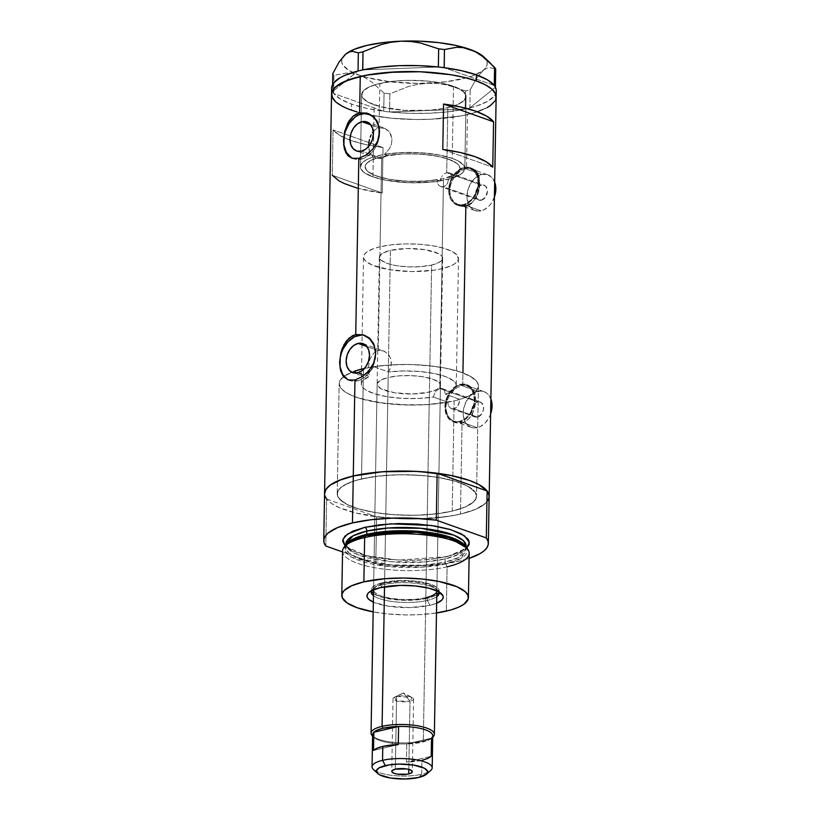 <?xml version="1.0" encoding="UTF-8"?>
<svg xmlns="http://www.w3.org/2000/svg" width="820" height="820" viewBox="0 0 820 820"><rect width="100%" height="100%" fill="white"/><g stroke="black" fill="none" stroke-linecap="round" stroke-linejoin="round"><path stroke-width="0.61" stroke-dasharray="4.1 3.07" d="M440.893 186.673L438.761 185.289L437.388 182.87L437.091 179.846L440.217 180.953A52.244 15.201 1 0 1 387.122 180.482A52.244 15.201 1 0 1 360.349 166.706A52.244 15.201 1 0 1 373.428 156.927L369.974 153.33L368.621 146.442L369.287 151.495L370.896 154.867L373.428 156.927L378.922 158.608L376.554 158.045A47.488 13.817 -179 0 0 365.105 166.788A47.488 13.817 -179 0 0 389.121 179.252A47.488 13.817 -179 0 0 437.091 179.846L437.388 182.87L438.761 185.289L440.893 186.673L443.364 186.775L439.838 388.485L435.43 391.499L433.278 397.003A47.488 13.817 1 0 1 385.318 396.408A47.488 13.817 1 0 1 361.312 383.944A47.488 13.817 1 0 1 369.42 376.421L368.006 369.615L369.738 359.416L373.858 352.989L378.276 350.581L381.638 158.352L378.922 158.608L381.638 158.352L361.435 151.177L381.638 158.352L387.491 155.482L384.365 154.375L401.482 152.592L419.983 152.694L437.562 154.672L452.005 158.27L457.457 160.556L461.486 163.057L463.966 165.701L464.817 168.407L464.017 171.093L461.588 173.666L452.189 178.155L449.063 177.048L457.324 172.969L459.415 170.642L460.071 168.223L459.241 165.794L456.965 163.416L448.396 159.121L435.42 155.872L419.625 154.068L402.968 153.934L387.491 155.482L384.365 154.375A52.244 15.201 1 0 1 437.747 154.703A52.244 15.201 1 0 1 464.817 168.53A52.244 15.201 1 0 1 452.189 178.155L451.236 174.568L448.847 172.723L446.715 172.733L481.555 185.105A7.913 5.719 -70.4 0 0 475.579 192.413A7.913 5.719 -70.4 0 0 478.777 200.131A7.913 5.719 -70.4 0 0 481.289 200.244L443.364 186.775L440.77 186.632L478.777 200.131M451.615 408.688L454.003 408.76L457.345 406.587L458.933 403.973L459.856 399.371A69.659 20.264 -179 0 0 478.439 385.994A69.659 20.264 -179 0 0 443.661 367.79A69.659 20.264 -179 0 0 373.756 366.704L388.536 371.952L390.433 368.19L391.335 364.162L390.586 358.299L388.813 354.957L384.775 351.472L381.556 350.437L378.276 350.581L366.919 346.542L378.276 350.581L373.858 352.989L369.738 359.416L368.006 369.615L369.42 376.421L354.64 371.173A69.659 20.264 -179 0 0 351.718 372.249A69.659 20.264 -179 0 0 339.152 383.565A69.659 20.264 -179 0 0 376.001 402.128A69.659 20.264 -179 0 0 447.843 402.179L448.222 405.09L447.843 402.179L433.278 397.003L435.43 391.499L439.838 388.485L477.773 401.954A7.913 5.719 -70.4 0 0 471.797 409.262A7.913 5.719 -70.4 0 0 474.985 416.99A7.913 5.719 -70.4 0 0 477.506 417.103L454.003 408.76L451.615 408.688L449.565 407.386L448.222 405.09L449.565 407.386L451.615 408.688L450.518 408.175M444.46 173.748L446.715 172.733L444.46 173.748M442.421 175.634L441.59 176.823L442.421 175.634M440.924 178.135L440.217 180.953L440.924 178.135M494.665 182.05A18.993 13.735 -70.4 0 0 487.777 174.773A18.993 13.735 -70.4 0 0 481.74 174.496L464.007 168.202A18.993 13.735 109.6 0 1 470.055 168.479A18.993 13.735 109.6 0 1 477.701 187.001A18.993 13.735 109.6 0 1 463.382 204.549L481.104 210.842A18.993 13.735 -70.4 0 0 494.398 197.159M490.883 398.909A18.993 13.735 -70.4 0 0 483.995 391.622A18.993 13.735 -70.4 0 0 477.957 391.355L460.225 385.062A18.993 13.735 109.6 0 1 466.262 385.328A18.993 13.735 109.6 0 1 473.919 403.86A18.993 13.735 109.6 0 1 459.589 421.408L477.322 427.702A18.993 13.735 -70.4 0 0 490.616 414.018M475.333 170.181L472.012 168.346L466.498 168.325L464.028 167.444A19.793 14.309 109.6 0 1 470.321 167.731A19.793 14.309 109.6 0 1 478.285 187.032A19.793 14.309 109.6 0 1 463.361 205.308A19.793 14.309 109.6 0 1 457.068 205.02A19.793 14.309 109.6 0 1 449.104 185.72A19.793 14.309 109.6 0 1 464.028 167.444L466.498 168.325L460.471 171.052L456.258 174.639L452.783 179.272L449.995 186.468L449.872 193.868L450.836 197.292L454.546 202.847L459.876 206.004L462.849 206.486L465.842 206.189L463.361 205.308L465.842 206.189L471.387 203.309L473.765 200.859L477.383 194.483L479.608 183.178L478.829 176.279L476.246 171.113L472.012 168.346L466.498 168.325L467.441 114.564A82.318 23.944 -179 0 0 496.151 96.965A82.318 23.944 1 0 1 447.843 117.885A82.318 23.944 1 0 1 359.949 112.77A82.318 23.944 -179 0 0 467.441 114.564L466.498 168.325L460.471 171.052L454.997 176.085L451.082 182.768L449.575 190.209L450.836 197.292L454.546 202.847L459.876 206.004L465.842 206.189L462.716 385.185L456.689 387.901L451.215 392.944L447.3 399.627L445.793 407.068L447.054 414.141L449.637 418.507L453.275 421.623L456.094 422.864L462.049 423.038L459.579 422.167A19.793 14.309 109.6 0 1 453.286 421.88A19.793 14.309 109.6 0 1 445.321 402.579A19.793 14.309 109.6 0 1 460.235 384.303L462.716 385.185L456.689 387.901L453.819 390.166L449.001 396.132L446.203 403.327L445.793 407.068L446.08 410.728L448.642 417.175L453.275 421.623L459.067 423.335L464.94 421.962L469.983 417.718L473.601 411.343L475.825 400.037L475.036 393.139L472.453 387.973L468.22 385.205L462.716 385.185L460.235 384.303A19.793 14.309 109.6 0 1 466.529 384.59A19.793 14.309 109.6 0 1 474.503 403.891A19.793 14.309 109.6 0 1 459.579 422.167L462.049 423.038L460.461 514.058L462.049 423.038L467.605 420.168L471.982 414.746L474.79 407.653L475.825 400.037L475.036 393.139L472.453 387.973L468.22 385.205L462.716 385.185L462.931 372.895M457.068 205.02L459.876 206.004M453.286 421.88L456.094 422.864M363.342 374.924L357.561 372.874L363.342 374.924L360.636 375.17L363.342 374.924L361.517 478.921L363.342 374.924L366.181 373.879L363.342 374.924M356.044 373.11L358.637 374.781L352.672 372.659M358.207 374.607L360.636 375.17L358.207 374.607L354.64 371.173L347.741 374.053L341.069 378.973L339.89 380.726L339.183 384.303L340.669 387.901L344.308 391.396L349.986 394.686L357.51 397.669L377.128 402.323L400.724 404.772L425.324 404.721L447.843 402.179L433.278 397.003L418.395 398.458L402.415 398.366L387.163 396.726L374.361 393.743L365.464 389.736L362.809 387.491L361.476 385.164L361.487 382.837L362.85 380.552L369.42 376.421L354.64 371.173A69.659 20.264 -179 0 0 351.718 372.249A69.659 20.264 -179 0 0 339.152 383.565A69.659 20.264 -179 0 0 379.547 402.702A69.659 20.264 -179 0 0 454.147 400.877A69.659 20.264 -179 0 0 478.439 385.994A69.659 20.264 -179 0 0 438.669 366.95A69.659 20.264 -179 0 0 364.51 368.426L380.746 365.781L400.457 364.521L414.1 364.654L434.036 366.294L446.213 368.282L461.65 372.423L472.535 377.63L476.789 381.474L477.937 383.452L478.234 387.429L477.383 389.387L473.704 393.159L463.587 398.161L454.147 400.877L452.22 511.126A69.659 20.264 1 0 1 377.62 512.941A69.659 20.264 1 0 1 337.225 493.804A69.659 20.264 1 0 1 361.517 478.921L352.077 481.637L341.96 486.639L338.281 490.411L337.245 494.347L337.727 496.346L340.679 500.272L349.822 505.735L358.709 508.892L375.386 512.592L388.116 514.242L408.391 515.308L421.952 515.042L441.037 513.228L452.22 511.126L465.606 506.852L473.939 501.553L476.307 497.678L476.502 495.69L474.862 491.723L467.554 486.055L455.028 481.155L438.351 477.445L418.958 475.262L398.53 474.77L378.819 476.03L361.517 478.921A69.659 20.264 1 0 1 436.117 477.096A69.659 20.264 1 0 1 476.512 496.233A69.659 20.264 1 0 1 452.22 511.126L454.147 400.877L430.459 404.383L410.318 405.059L383.555 403.255L360.636 398.643L351.749 395.486L345.046 391.919L340.802 388.075L339.162 384.108L340.208 380.162L343.887 376.39L354.004 371.388M373.766 131.015L375.375 129.539L373.766 131.015M377.149 128.453L375.375 129.539L377.149 128.453M384.959 128.392L379.055 127.776L370.784 124.845L379.055 127.776L379.834 83.456A52.244 15.201 -179 0 0 361.61 94.618A52.244 15.201 -179 0 0 391.909 108.978A52.244 15.201 -179 0 0 447.853 107.615L446.715 172.733L447.853 107.615L457.898 104.406L464.151 100.429L466.067 96.032L463.484 91.594L456.627 87.494L441.908 83.158L427.907 81.118L407.591 80.339L392.8 81.282L376.113 84.419L367.247 87.914L363.537 90.641L361.763 93.541L362.85 98.01L368.323 102.264L377.723 105.934L390.238 108.711L404.772 110.351L420.096 110.72L434.887 109.777L447.853 107.615A52.244 15.201 -179 0 0 466.078 96.442A52.244 15.201 -179 0 0 435.779 82.092A52.244 15.201 -179 0 0 379.834 83.456L379.055 127.776L384.959 128.392L389.797 132.573L391.981 139.195L391.458 144.115L389.418 148.789L384.365 154.375L389.418 148.789L391.458 144.115L391.981 139.195L390.894 134.583L388.413 130.841L384.959 128.392L366.847 121.924M376.554 158.045L368.088 162.083L365.874 164.389L365.105 166.808L365.802 169.238L367.965 171.626L376.318 175.962L389.151 179.262L404.865 181.128L421.521 181.333L437.091 179.846L440.217 180.953L423.017 182.675L404.496 182.501L386.999 180.461L372.721 176.802L363.444 171.985L361.087 169.33L360.359 166.624L361.282 163.949L363.824 161.386L367.924 159.018L373.428 156.927L377.026 158.229L356.536 150.952M352.672 158.373A23.749 17.169 -70.4 0 0 353.748 158.813A23.749 17.169 -70.4 0 0 361.292 159.152L358.822 158.28L361.292 159.152A23.749 17.169 -70.4 0 0 379.199 137.227A23.749 17.169 -70.4 0 0 369.635 114.062A23.749 17.169 -70.4 0 0 368.641 113.754M348.797 380.08A23.749 17.169 -70.4 0 0 349.873 380.521A23.749 17.169 -70.4 0 0 357.428 380.859L354.957 379.978L357.428 380.859A23.749 17.169 -70.4 0 0 375.334 358.924A23.749 17.169 -70.4 0 0 365.771 335.769A23.749 17.169 -70.4 0 0 364.777 335.462M489.181 496.459A82.318 23.944 1 0 1 460.461 514.058A82.318 23.944 1 0 1 372.3 516.2A82.318 23.944 1 0 1 324.566 493.589A82.318 23.944 -179 0 0 326.616 499.062L325.796 546.007L326.616 499.062L376.606 516.805A82.318 23.944 -179 0 0 489.181 496.459L489.181 496.459M331.536 94.115L331.557 94.741L331.536 94.115A82.318 23.944 -179 0 0 359.949 112.77A82.318 23.944 1 0 1 351.38 110.126L351.483 104.068A82.318 23.944 -179 0 0 383.678 111.264A82.318 23.944 -179 0 0 385.718 111.52L387.583 111.745A82.318 23.944 -179 0 0 389.654 111.971A82.318 23.944 -179 0 0 465.104 109.06A82.318 23.944 -179 0 0 466.785 108.681L468.292 108.332A82.318 23.944 -179 0 0 469.901 107.932A82.318 23.944 -179 0 0 496.254 90.917M333.063 129.857L332.274 175.285A82.318 23.944 -179 0 0 382.253 193.038L383.042 147.61A82.318 23.944 1 0 1 333.063 129.857L332.274 175.285L382.253 193.038L383.042 147.61L333.063 129.857L383.042 147.61L365.546 144.556L350.847 140.415L339.808 135.413L333.063 129.857M489.161 495.813L487.931 500.477L486.137 502.742L480.284 507.016L471.623 510.839L460.461 514.058L447.248 516.538L416.724 518.957L384.703 517.727L356.054 513.053L339.449 507.682L331.536 503.459L326.514 498.919M325.161 496.582L324.566 493.537M496.131 96.329L494.901 100.983L495.915 98.666M487.264 107.533L473.304 113.047L461.055 115.907L431.658 119.197L415.637 119.505L391.683 118.244L369.625 115.025L356.925 111.92L369.625 115.025L391.683 118.244L415.637 119.505L431.658 119.197L461.055 115.907L473.304 113.047L487.264 107.533M346.419 108.189L335.626 101.731L346.419 108.189M369 372.085L366.181 373.879L371.573 369.666L369 372.085M373.756 366.704L371.573 369.666L373.756 366.704L388.536 371.952L403.942 370.958L419.891 371.521L434.579 373.582L446.346 376.923L453.86 381.146L455.735 383.442L456.268 385.779L455.448 388.096L453.296 390.31L445.28 394.205L459.856 399.371L467.431 396.644L473.15 393.549L476.851 390.176L478.388 386.63L478.347 384.826L476.594 381.228L470.003 376.093L459.087 371.562L444.604 367.965L427.589 365.566L409.241 364.521L390.863 364.91L373.756 366.704M356.997 188.046L382.253 193.038L332.274 175.285M442.79 149.465L492.769 167.218L442.79 149.465M347.485 379.373L350.56 380.736L357.428 380.859L364.357 377.518L370.281 371.224L374.32 362.942L375.847 353.933L374.627 345.558L370.845 339.101L365.084 335.544L361.722 335.042M351.349 157.665L357.786 159.541L364.818 157.901L371.378 152.991L374.156 149.527L378.184 141.245L379.291 136.745L379.445 127.879L376.892 120.314L372.034 115.21L365.597 113.334M362.973 343.631L383.463 350.898L387.614 353.563L390.586 358.299L391.365 362.143L391.017 366.191L388.536 371.952A47.488 13.817 1 0 1 456.279 385.605A47.488 13.817 1 0 1 445.28 394.205L459.856 399.371L458.226 405.357L456.33 407.581L454.003 408.76L477.506 417.103L481.791 413.885L483.503 409.631L483.236 405.336L481.084 402.456L477.773 401.954L475.456 403.071L473.478 405.162L471.766 409.426L472.033 413.721L473.294 415.873L475.21 417.062L477.506 417.103A7.913 5.719 -70.4 0 0 483.472 409.795A7.913 5.719 -70.4 0 0 480.284 402.066A7.913 5.719 -70.4 0 0 477.773 401.954L439.838 388.485L442.021 388.495L444.409 390.453L445.28 394.205L444.409 390.453L442.021 388.495L442.964 388.895M466.529 384.59L468.22 385.205M460.235 384.303L465.965 384.406L470.762 387.368L473.909 392.749L474.923 399.719L474.575 403.481L472.207 410.83L467.974 417.021L462.511 421.111L456.658 422.484L451.287 420.926L449.053 419.102L445.906 413.721L444.891 406.74L446.162 399.227L449.524 392.329L454.464 387.091L460.235 384.303M460.225 385.062L457.406 386.066L452.168 389.992L448.099 395.937L445.834 402.989L445.496 406.597L446.469 413.3L449.493 418.466L454.095 421.306L459.589 421.408L465.135 418.733L469.88 413.7L473.109 407.079L473.991 403.471L474.114 396.388L472.074 390.34L470.331 388.003L465.719 385.154L460.225 385.062L477.957 391.355A18.993 13.735 -70.4 0 0 463.628 408.903A18.993 13.735 -70.4 0 0 471.274 427.425A18.993 13.735 -70.4 0 0 477.322 427.702L459.589 421.408A18.993 13.735 109.6 0 1 453.552 421.131A18.993 13.735 109.6 0 1 445.906 402.599A18.993 13.735 109.6 0 1 460.225 385.062M470.321 167.731L472.012 168.346M478.572 190.793L479.321 186.98M471.387 203.309L474.811 199.434L477.383 194.483M464.028 167.444L466.949 167.126L472.31 168.684L476.358 172.938L478.49 179.242L478.357 186.632L476 193.971L471.766 200.162L466.303 204.262L460.44 205.625L455.079 204.067L451.02 199.813L448.899 193.51L448.673 189.881L449.944 182.378L453.306 175.47L458.257 170.232L464.028 167.444M464.007 168.202L458.472 170.878L453.726 175.91L451.881 179.078L449.616 186.13L449.278 189.748L450.252 196.441L453.275 201.607L457.888 204.457L463.382 204.549L466.19 203.544L471.438 199.619L475.508 193.674L477.773 186.622L478.111 183.003L477.137 176.31L474.114 171.144L469.501 168.295L464.007 168.202L481.74 174.496A18.993 13.735 -70.4 0 0 467.41 192.044A18.993 13.735 -70.4 0 0 475.067 210.576A18.993 13.735 -70.4 0 0 481.104 210.842L463.382 204.549A18.993 13.735 109.6 0 1 457.334 204.282A18.993 13.735 109.6 0 1 449.688 185.75A18.993 13.735 109.6 0 1 464.007 168.202M490.831 413.372L489.448 416.827L485.378 422.771L480.141 426.697L474.513 428.009L471.828 427.609L467.215 424.76L464.192 419.594L463.218 412.901L463.556 409.282L465.821 402.231L469.891 396.285L475.139 392.36L480.756 391.048L485.911 392.544L488.054 394.297L491.077 399.463M494.614 196.513L491.395 203.145L489.171 205.912L483.923 209.838L478.296 211.15L473.15 209.653L469.255 205.564L467.984 202.735L467.01 196.041L468.22 188.825L471.449 182.204L476.194 177.171L478.921 175.511L481.74 174.496L487.234 174.599L491.836 177.438L494.86 182.604M481.289 200.244L485.573 197.036L487.428 191.265L485.758 186.324L482.724 184.971L480.376 185.515L478.193 187.155L475.918 191.07L475.415 194.073L477.076 199.014L479.003 200.203L481.289 200.244A7.913 5.719 -70.4 0 0 487.254 192.936A7.913 5.719 -70.4 0 0 484.066 185.217A7.913 5.719 -70.4 0 0 481.555 185.105L446.715 172.733L448.847 172.723L450.58 173.727L452.189 178.155L449.063 177.048L447.587 183.229L445.711 185.556L443.364 186.775L481.289 200.244M448.847 172.723L449.77 173.102M442.021 388.495L439.838 388.485L443.364 186.775L445.711 185.556L447.587 183.229L449.063 177.048A47.488 13.817 -179 0 0 460.071 168.448A47.488 13.817 -179 0 0 435.748 155.923A47.488 13.817 -179 0 0 387.491 155.482L381.638 158.352L378.276 350.581L383.186 350.806M453.491 86.274L452.23 158.352A52.244 15.201 1 0 1 464.817 168.53A52.244 15.201 1 0 1 430.592 182.173A52.244 15.201 1 0 1 372.946 176.884L374.197 104.796A52.244 15.201 -179 0 0 431.853 110.085A52.244 15.201 -179 0 0 466.078 96.442A52.244 15.201 -179 0 0 453.491 86.274L459.364 88.806L464.837 93.06L466.067 96.032L464.151 100.429L457.898 104.406L451.574 106.641L443.804 108.465L430.09 110.239L404.772 110.351L381.597 106.979L368.323 102.264L362.85 98.01L361.62 95.028L363.537 90.641L369.789 86.664L379.834 83.456L392.8 81.282L407.591 80.339L427.907 81.118L441.908 83.158L453.491 86.274A52.244 15.201 -179 0 0 395.834 80.975A52.244 15.201 -179 0 0 361.61 94.618A52.244 15.201 -179 0 0 374.197 104.796L372.946 176.884A52.244 15.201 1 0 1 360.349 166.706A52.244 15.201 1 0 1 394.574 153.063A52.244 15.201 1 0 1 452.23 158.352L453.491 86.274M465.104 109.06A82.318 23.944 -179 0 0 466.785 108.681L465.104 109.06L465.524 90.928L447.31 85.044L437.747 83.537L427.856 83.25L418.097 84.275L408.462 86.5L389.859 93.849L389.541 111.971L387.583 111.745A82.318 23.944 -179 0 0 389.654 111.971L465.104 109.06L389.654 111.971L409.252 113.314L429.126 113.252L448.109 111.807L465.104 109.06M345.138 54.602A72.816 21.187 -179 0 0 359.17 75.132L352.631 73.472L346.255 73.082L333.945 75.368L333.627 93.49L332.879 92.311A82.318 23.944 -179 0 1 332.53 91.686A82.318 23.944 -179 0 1 331.639 88.037L332.53 91.686L357.991 71.022L332.53 91.686A82.318 23.944 -179 0 0 332.879 92.311L332.623 84.501L332.489 91.717L333.238 92.885A82.318 23.944 -179 0 0 333.699 93.511L383.678 111.264A82.318 23.944 -179 0 0 385.718 111.52L383.678 111.264L384.067 93.162L371.952 82.195L365.638 78.085L359.17 75.132L352.631 73.472L346.255 73.082L333.945 75.368L333.238 92.885A82.318 23.944 -179 0 0 333.699 93.511L340.433 99.076L351.483 104.068L366.181 108.219L383.678 111.264L333.699 93.511A82.318 23.944 -179 0 0 351.483 104.068L351.38 110.126M483.626 56.734L485.983 59.45L487.131 62.228L487.018 64.995L485.676 67.712L476.543 78.146L470.188 89.841L465.524 90.928L447.31 85.044L437.747 83.537L427.856 83.25L418.097 84.275L408.462 86.5L389.859 93.849L384.067 93.162L371.952 82.195L365.638 78.085L359.17 75.132A72.816 21.187 -179 0 0 427.856 83.25A72.816 21.187 -179 0 0 483.113 70.346L486.444 68.296L489.653 67.537L495.721 69.116L489.653 67.537L486.444 68.296L483.113 70.346L476.543 78.146L470.188 89.841L469.901 107.932L468.292 108.332A82.318 23.944 -179 0 0 469.901 107.932L495.372 87.268L469.901 107.932L476.799 105.944L487.726 101.27L494.327 95.909L495.885 93.07L496.233 90.169M438.249 66.984L362.799 69.895L438.249 66.984M494.204 85.444L444.214 67.691L494.204 85.444M333.945 75.368L332.807 73.585L333.945 75.368M345.732 54.089L343.17 56.724L341.827 59.44L341.725 62.207L342.862 64.985L348.777 70.335L359.17 75.132L365.822 77.213L390.269 81.815L418.395 83.435L445.916 81.826L468.64 77.224L474.524 75.143L483.113 70.346A72.816 21.187 -179 0 0 485.491 58.743A72.816 21.187 -179 0 0 483.902 56.99M384.067 93.162L383.75 111.284L389.541 111.971L389.859 93.849L384.067 93.162M465.524 90.928L465.206 109.05L469.87 107.963L470.188 89.841L465.524 90.928M452.23 158.352L440.647 155.246L426.656 153.207L411.445 152.407L396.337 152.909L382.622 154.693L371.491 157.573L365.997 160.002L362.286 162.719L360.369 167.116L362.942 171.554L367.073 174.342L372.946 176.884L384.518 179.99L408.606 182.706L433.626 181.866L450.313 178.729L459.179 175.234L462.89 172.518L464.807 168.12L463.577 165.138L458.103 160.884L452.23 158.352M439.018 592.081A34.04 9.901 -179 0 0 439.233 591.025A34.04 9.901 -179 0 0 419.491 581.667A34.04 9.901 -179 0 0 383.042 582.559L383.012 584.68L380.265 587.663L383.012 584.68A34.04 9.901 -179 0 0 372.803 588.975A34.04 9.901 -179 0 0 371.419 590.738A34.04 9.901 1 0 1 383.012 584.68L383.042 582.559A34.04 9.901 -179 0 0 371.173 589.836A34.04 9.901 -179 0 0 371.347 590.892M373.448 595.627A34.04 9.901 -179 0 0 427.322 600.414L429.936 605.303A38.15 11.101 1 0 1 373.336 602.126L387.86 606.113L409.672 607.579L429.936 605.303L427.322 600.414A34.04 9.901 1 0 1 373.448 595.627M373.551 589.734A31.662 9.215 1 0 1 384.59 583.102L388.178 377.456A31.662 9.215 -179 0 0 377.138 384.221A31.662 9.215 -179 0 0 395.496 392.923A31.662 9.215 -179 0 0 429.403 392.093L425.816 597.749A31.662 9.215 1 0 1 391.909 598.569A31.662 9.215 1 0 1 373.551 589.877L377.138 384.221M373.489 593.506A34.04 9.901 -179 0 0 427.363 598.293L427.322 600.414L427.363 598.293A34.04 9.901 -179 0 0 436.793 594.613L431.976 596.97L421.9 599.317L402.61 600.26L384.201 597.882L379.373 596.458L372.864 592.993M361.517 478.921A69.659 20.264 1 0 1 436.117 477.096A69.659 20.264 1 0 1 476.512 496.233A69.659 20.264 1 0 1 452.22 511.126L434.918 514.017L415.207 515.278L394.779 514.786L375.386 512.592L358.709 508.892L346.183 503.992L338.875 498.324L337.727 496.346L337.43 492.369L338.281 490.411L341.96 486.639L348.131 483.195L356.556 480.202L372.71 476.82L391.796 474.995L405.346 474.739L425.621 475.805L438.351 477.445L455.028 481.155L463.915 484.312L470.618 487.879L476.01 493.702L476.502 495.69L475.456 499.636L471.777 503.398L465.606 506.852L452.22 511.126A69.659 20.264 1 0 1 377.62 512.941A69.659 20.264 1 0 1 337.225 493.804A69.659 20.264 1 0 1 361.517 478.921L363.434 369.553L361.517 478.921M342.565 551.081A63.324 18.419 -179 0 0 379.281 568.475A63.324 18.419 -179 0 0 447.095 566.825L446.326 611.125L447.095 566.825L445.844 563.873A61.326 17.835 -179 0 0 465.616 546.581M345.517 545.659L345.271 551.358L352.149 557.415L385.144 566.159L422.003 567.173L445.844 563.873A1.578 0.994 -103.2 0 1 445.106 562.141L423.745 565.236L390.812 564.929L358.043 558.051L348.684 552.69L345.794 547.186L346.993 543.814A60.157 17.497 1 0 0 345.794 547.186C345.712 543.035 352.477 539.14 366.109 535.501A1.578 0.994 -103.2 0 1 365.986 535.521A1.578 0.994 76.8 0 0 366.109 535.501A1.578 0.994 76.8 0 0 366.222 535.47A1.578 0.994 -103.2 0 1 366.109 535.501C401.677 525.835 468.866 536.526 466.088 549.287A60.157 17.497 1 0 1 445.106 562.141L445.157 558.902A3.167 1.988 -103.2 0 1 446.469 556.565A3.167 1.988 -103.2 0 1 447.279 556.606L398.54 560.142L365.566 555.489L345.097 545.976L350.878 550.117L362.276 554.576L372.034 556.964L388.998 559.435L407.437 560.409L419.758 560.173L431.556 559.24L447.279 556.606A3.167 1.988 76.8 0 0 446.469 556.565A3.167 1.988 76.8 0 0 445.157 558.902A60.157 17.497 -179 0 0 466.149 546.048L458.954 554.146L445.157 558.902L445.106 562.141A60.157 17.497 1 0 1 380.685 563.719A60.157 17.497 1 0 1 345.794 547.186L345.835 545.115M345.856 543.947L348.746 549.441L358.094 554.812L390.873 561.69L423.796 561.997L445.157 558.902A60.157 17.497 -179 0 1 380.736 560.47A60.157 17.497 -179 0 1 345.856 543.947C345.517 545.679 348.131 548.047 353.686 551.05C359.324 553.746 366.96 555.939 376.616 557.631C401.544 561.464 424.832 561.105 446.5 556.554C460.204 552.588 466.754 549.082 466.149 546.048M466.129 547.217L466.088 549.287L465.012 545.874A60.157 17.497 1 0 1 466.088 549.287L458.892 557.385L445.106 562.141A1.578 0.994 76.8 0 0 445.844 563.873L447.095 566.825A63.324 18.419 -179 0 0 469.183 553.295M326.616 499.062L376.606 516.805L375.785 563.75L342.545 551.952L375.785 563.75L397.413 565.646L419.676 565.8L440.934 564.211L459.641 561.003L469.091 558.369A82.318 23.944 1 0 1 375.785 563.75L376.606 516.805L409.385 518.998L431.351 518.281L451.523 515.852L460.461 514.058L475.251 509.445L485.03 503.777L487.797 500.682M467.021 547.903L459.446 552.721L447.279 556.606L466.826 548.098M324.566 493.63L324.884 495.823M489.089 497.473L489.171 496.5M436.476 612.981A63.324 18.419 1 0 1 373.161 611.884L388.044 613.954L406.484 614.928L418.805 614.692L436.476 612.981M436.65 603.223L429.936 605.303A38.15 11.101 1 0 0 436.65 603.223M346.358 544.5A61.326 17.835 -179 0 0 373.807 564.385A61.326 17.835 -179 0 0 445.844 563.873L461.66 558.02L466.426 547.77M447.095 566.825A63.324 18.419 1 0 1 372.721 567.348A63.324 18.419 1 0 1 344.38 546.817M427.65 772.337A30.073 8.753 1 0 1 421.695 774.254L418.743 777.473L421.695 774.254L421.941 760.324A30.073 8.753 -179 0 0 431.187 756.327L431.505 738.154A30.073 8.753 1 0 1 431.279 738.359A30.073 8.753 1 0 1 422.259 742.151L423.315 741.003L431.627 265.044A31.662 9.215 -179 0 0 442.667 258.269L436.865 590.841A31.662 9.215 1 0 0 418.292 582.251A31.662 9.215 1 0 0 384.59 583.102L376.964 585.808L373.643 589.221L373.776 591.025L375.119 592.809L381.177 596.037L390.894 598.415L402.794 599.574L415.053 599.338L425.816 597.749L429.403 392.093L437.029 389.387L440.36 385.984L440.227 384.18L438.884 382.386L432.816 379.158L423.099 376.79L411.209 375.632L398.94 375.867L388.178 377.456L380.552 380.162L377.231 383.565L377.364 385.38L381.208 388.854L394.481 392.759L412.583 393.979L429.403 392.093A31.662 9.215 -179 0 0 440.453 385.328A31.662 9.215 -179 0 0 422.085 376.626A31.662 9.215 -179 0 0 388.178 377.456L384.59 583.102L401.41 581.216L413.731 581.688L424.75 583.491L432.786 586.351L436.63 589.826L436.773 591.63L435.697 593.393L430.11 596.509M383.012 584.68A34.04 9.901 1 0 1 417.523 583.522A34.04 9.901 1 0 1 438.956 591.917A34.04 9.901 -179 0 0 437.644 590.103A34.04 9.901 -179 0 0 383.012 584.68M436.763 596.734A34.04 9.901 1 0 1 427.322 600.414A34.04 9.901 -179 0 0 436.763 596.734M437.982 593.618L439.141 591.722L438.987 589.785L437.542 587.858L431.033 584.393L420.588 581.841L407.796 580.591L394.615 580.847L378.43 583.881L372.434 587.233L371.276 589.129L371.419 591.076M436.865 591.015L436.773 591.63M432.724 737.088A31.662 9.215 1 0 1 423.315 741.003L422.259 742.151A30.073 8.753 1 0 1 406.761 743.935L422.259 742.151L427.907 740.368L431.505 738.154L406.761 743.935L406.443 762.108A30.073 8.753 -179 0 0 421.941 760.324L421.695 774.254A30.073 8.753 -179 0 0 430.726 770.462M396.613 696.477A10.291 2.993 -179 0 0 393.026 698.671A10.291 2.993 -179 0 0 398.991 701.5A10.291 2.993 -179 0 0 410.01 701.233L408.821 769.396L410.01 701.233L396.695 701.038L394.461 697.184L403.419 692.941L410.01 701.233L403.419 692.941L396.613 696.477L412.214 697.492L410.01 701.233A10.291 2.993 -179 0 0 413.598 699.029A10.291 2.993 -179 0 0 407.632 696.211A10.291 2.993 -179 0 0 396.613 696.477L395.342 769.16L396.613 696.477M372.608 734.679A30.073 8.753 -179 0 0 406.761 743.935L431.505 738.154A30.073 8.753 -179 0 0 432.755 735.724M442.667 258.269A31.662 9.215 -179 0 0 424.309 249.577A31.662 9.215 -179 0 0 390.402 250.397L407.222 248.511L425.324 249.731L438.597 253.646L441.098 255.338L442.441 257.121L442.574 258.925L439.253 262.338L431.627 265.044L423.315 741.003A31.662 9.215 -179 0 0 432.816 737.006L431.279 738.359M390.402 250.397L384.529 586.812L390.402 250.397A31.662 9.215 -179 0 0 379.352 257.172A31.662 9.215 -179 0 0 397.72 265.864A31.662 9.215 -179 0 0 431.627 265.044L420.865 266.633L408.596 266.869L396.706 265.711L386.989 263.333L380.931 260.104L379.588 258.32L379.445 256.516L382.776 253.103L390.402 250.397M381.669 156.64L380.09 246.738A47.488 13.817 1 0 1 430.951 245.498A47.488 13.817 1 0 1 458.493 258.546A47.488 13.817 1 0 1 441.929 268.704L443.507 178.596A47.488 13.817 -179 0 0 460.071 168.448A47.488 13.817 -179 0 0 432.529 155.4A47.488 13.817 -179 0 0 381.669 156.64A47.488 13.817 -179 0 0 365.105 166.788A47.488 13.817 -179 0 0 392.647 179.836A47.488 13.817 -179 0 0 443.507 178.596L441.929 268.704A47.488 13.817 1 0 1 391.068 269.944A47.488 13.817 1 0 1 363.526 256.896A47.488 13.817 1 0 1 380.09 246.738L381.669 156.64L372.536 159.551L366.858 163.17L365.238 165.804L366.222 169.863L369.123 172.487L373.684 174.916L383.268 178.022L391.119 179.6L408.965 181.333L427.363 180.984L443.507 178.596L454.946 174.537L459.354 170.765L460.061 168.069L457.714 164.041L451.482 160.31L441.898 157.214L429.793 155.011L416.201 153.893L402.302 153.965L381.669 156.64M380.09 246.738L373.654 248.593L366.755 252.006L364.244 254.579L363.865 258.618L365.884 261.303L372.116 265.024L389.551 269.698L412.05 271.553L434.303 270.128L441.929 268.704L451.061 265.782L455.274 263.435L458.359 259.53L457.375 255.471L452.394 251.607L443.845 248.265L432.478 245.744L419.256 244.247L405.326 243.909L391.888 244.77L380.09 246.738M421.941 760.324L406.443 762.108L431.187 756.327L406.443 762.108L406.761 743.935A30.073 8.753 1 0 1 373.981 737.354L372.495 735.96A31.662 9.215 -179 0 0 423.315 741.003A31.662 9.215 1 0 1 372.577 736.032M373.418 769.467A30.073 8.753 -179 0 0 421.695 774.254A30.073 8.753 1 0 1 376.421 771.435M398.274 744.632L373.53 750.423L398.274 744.632M361.312 383.944L363.526 256.896M451.441 408.626L474.985 416.99M470.055 168.479L487.777 174.773M466.262 385.328L483.995 391.622M353.748 158.813L351.667 158.075M349.873 380.521L347.803 379.783M337.225 493.804L339.152 383.565L337.225 493.804M361.61 94.618L360.349 166.706L361.61 94.618M464.817 168.53L466.078 96.442L464.817 168.53M478.439 385.994L476.512 496.233L478.439 385.994M365.771 335.769L363.69 335.031M369.635 114.062L367.565 113.324M453.552 421.131L471.274 427.425M457.334 204.282L475.067 210.576M449.165 172.815L484.066 185.217M442.277 388.577L480.284 402.066M458.493 258.546L456.279 385.605M372.803 588.975L368.815 592.481M371.173 589.836L371.142 591.948M439.233 591.025L439.202 593.137M440.453 385.328L436.865 590.974M437.644 590.103L441.498 593.741M393.026 698.671L391.755 771.364M394.461 697.184L403.419 692.941L412.214 697.492M379.352 257.172L373.551 589.836M413.598 699.029L412.327 771.722"/><path stroke-width="1.23" d="M494.398 197.159A18.993 13.735 -70.4 0 0 494.665 182.05L495.833 189.307L494.398 197.159M490.616 414.018A18.993 13.735 -70.4 0 0 490.883 398.909L492.051 406.156L490.616 414.018M358.084 343.406L366.919 346.542L358.084 343.406L362.532 343.488L366.273 345.794L368.723 349.976L369.512 355.409L368.529 361.261L365.904 366.632L362.061 370.712L357.561 372.874A15.406 11.131 109.6 0 1 352.672 372.659A15.406 11.131 109.6 0 1 346.46 357.633A15.406 11.131 109.6 0 1 358.084 343.406A15.406 11.131 109.6 0 1 362.973 343.631A15.406 11.131 109.6 0 1 369.184 358.647A15.406 11.131 109.6 0 1 357.561 372.874L353.112 372.803L349.371 370.496L346.921 366.304L346.132 360.872L347.127 355.029L349.74 349.658L353.584 345.579L358.084 343.406M354.004 371.388L363.444 368.672L363.434 369.553L363.444 368.672L364.51 368.426A69.659 20.264 -179 0 0 363.444 368.672A69.659 20.264 -179 0 0 354.64 371.173L356.187 373.254M368.672 144.638L368.938 142.106L368.672 144.638M369.451 139.595L368.938 142.106L369.451 139.595M371.163 134.88L370.189 137.155L371.163 134.88M373.766 131.015L372.362 132.809L373.766 131.015M361.948 121.708L370.784 124.845L361.948 121.708L366.407 121.78L370.138 124.086L372.587 128.279L373.377 133.711L372.393 139.554L369.779 144.925L365.925 149.004L361.435 151.177A15.406 11.131 109.6 0 1 356.536 150.952A15.406 11.131 109.6 0 1 350.335 135.925A15.406 11.131 109.6 0 1 361.948 121.708A15.406 11.131 109.6 0 1 366.847 121.924A15.406 11.131 109.6 0 1 373.049 136.95A15.406 11.131 109.6 0 1 361.435 151.177L356.987 151.095L353.246 148.789L350.796 144.597L350.007 139.174L350.991 133.322L353.604 127.951L357.458 123.871L361.948 121.708M368.641 113.754A23.749 17.169 -70.4 0 0 362.091 113.724L359.611 112.842L366.827 113.088L370.271 114.595L374.75 118.367L377.948 123.646L379.516 132.174L377.641 141.081L372.813 149.035L366.109 155.031L358.822 158.28L355.747 334.55L362.952 334.785L369.492 338.619L374.074 345.343L375.642 353.871L373.776 362.788L368.938 370.742L362.235 376.739L354.957 379.978L348.387 379.967L343.447 376.698L340.495 370.558L339.613 362.276L340.802 353.112L344.021 344.574L349.135 338.014L355.747 334.55L358.822 158.28L352.252 158.27L347.321 154.99L344.359 148.85L343.478 140.579L344.666 131.415L347.885 122.877L353 116.317L359.611 112.842L360.246 76.496L373.469 74.015L388.239 72.365L420.117 71.75L451.051 74.763L464.653 77.5L476.307 80.934A82.318 23.944 1 0 1 496.151 96.965A82.318 23.944 -179 0 0 448.407 74.353A82.318 23.944 -179 0 0 360.246 76.496L359.611 112.842L366.827 113.088L373.366 116.922L375.98 119.976L379.158 127.756L379.004 136.653L377.641 141.081L372.813 149.035L366.109 155.031L358.822 158.28L352.252 158.27L348.377 156.097L345.589 152.243L343.662 144.904L344.666 131.415L348.992 121.001L353 116.317L356.167 114.144L359.611 112.842L362.091 113.724A23.749 17.169 -70.4 0 0 344.338 134.869A23.749 17.169 -70.4 0 0 352.672 158.373M352.252 158.27L351.708 158.096M364.777 335.462A23.749 17.169 -70.4 0 0 358.217 335.431L355.747 334.55L362.952 334.785L366.407 336.292L370.876 340.074L374.074 345.343L375.642 353.871L373.776 362.788L368.938 370.742L362.235 376.739L354.957 379.978L353.276 475.989L354.957 379.978L348.387 379.967L343.447 376.698L340.495 370.558L339.613 362.276L340.802 353.112L342.155 348.684L346.347 340.987L352.292 335.841L355.747 334.55L358.217 335.431A23.749 17.169 -70.4 0 0 340.464 356.577A23.749 17.169 -70.4 0 0 348.797 380.08M348.387 379.967L347.844 379.793M324.587 494.234L325.817 489.571L330.163 485.112L342.124 479.198L353.276 475.989A82.318 23.944 -179 0 0 324.566 493.589A82.318 23.944 1 0 1 353.276 475.989A82.318 23.944 1 0 1 441.437 473.837A82.318 23.944 1 0 1 489.181 496.459A82.318 23.944 -179 0 0 487.121 490.985L486.301 537.93A82.318 23.944 1 0 1 488.361 543.404A82.318 23.944 1 0 1 469.091 558.369L479.997 553.664L484.21 550.722L486.977 547.627L488.269 544.418L488.033 541.169L486.301 537.93L436.322 520.177L437.142 473.232A82.318 23.944 -179 0 0 353.276 475.989L366.489 473.509L381.259 471.848L405.07 471.049L421.162 471.664L451.092 475.528L469.337 480.428L478.593 484.415L487.223 491.118L489.161 495.813L488.361 543.404M493.568 121.78L492.769 167.218A82.318 23.944 -179 0 0 442.79 149.465L443.579 104.037A82.318 23.944 1 0 1 493.568 121.78L492.769 167.218L486.034 161.653L474.985 156.651L460.286 152.51L442.79 149.465L443.579 104.037L493.568 121.78L443.579 104.037L461.086 107.082L475.784 111.223L486.824 116.225L493.568 121.78M471.387 203.309L465.842 206.189L462.931 372.895M489.181 496.459L496.254 90.917A82.318 23.944 -179 0 0 495.372 87.268A82.318 23.944 -179 0 0 495.024 86.643L494.655 86.069A82.318 23.944 -179 0 0 494.204 85.444A82.318 23.944 -179 0 0 476.42 74.876L476.307 80.934L464.653 77.5L451.051 74.763L420.117 71.75L396.029 71.863L366.632 75.163L349.094 79.714L337.133 85.629L332.787 90.077L331.772 92.393L332.131 97.098L335.626 101.731L333.484 99.435L331.557 94.741L331.772 92.393L334.58 87.822L344.42 81.559L360.246 76.496A82.318 23.944 -179 0 0 331.536 94.095A82.318 23.944 1 0 1 385.461 72.601A82.318 23.944 1 0 1 476.307 80.934L485.563 84.931L492.061 89.329L495.557 93.972L496.151 96.996M324.884 495.823L326.616 499.062L325.161 496.582M494.901 100.983L490.555 105.442L487.264 107.533L490.555 105.442L494.901 100.983M351.38 110.126L356.925 111.92L351.38 110.126A82.318 23.944 1 0 1 331.536 94.095L323.746 540.534A82.318 23.944 1 0 1 352.457 522.934L353.276 475.989L352.457 522.934A82.318 23.944 1 0 1 436.322 520.177L414.694 518.291L392.431 518.127L371.163 519.716L352.457 522.934L337.676 527.547L327.897 533.205L325.12 536.311L323.838 539.519L324.064 542.768L325.796 546.007A82.318 23.944 1 0 1 323.746 540.534M332.274 175.285L339.008 180.851L344.031 183.434L356.997 188.046M362.952 334.785L363.69 335.031M361.722 335.042L354.701 336.682L348.141 341.591L343.057 349.023L341.325 353.338L340.228 357.838L340.074 366.704L342.616 374.258L347.485 379.373M366.827 113.088L367.565 113.324M365.597 113.334L358.565 114.984L355.162 117.065L349.228 123.359L345.199 131.641L344.092 136.14L343.939 144.996L346.491 152.561L351.349 157.665M479.321 186.98L478.829 176.279L475.333 170.181M477.383 194.483L478.572 190.793M496.233 90.169L495.372 87.268A82.318 23.944 -179 0 0 495.024 86.643L495.721 69.116L495.403 87.238L494.655 86.069A82.318 23.944 -179 0 0 494.204 85.444L487.459 79.878L476.42 74.876L461.711 70.735L444.214 67.691A82.318 23.944 -179 0 0 442.185 67.435L444.214 67.691L444.46 49.538L456.801 47.252L463.187 47.652L469.686 49.302L476.194 52.275L482.508 56.395L494.593 67.343L494.275 85.464L494.593 67.343L495.721 69.116L489.919 62.668L482.508 56.395L476.194 52.275L469.686 49.302A72.816 21.187 -179 0 0 401 41.184L410.728 41.451L420.301 42.937L438.669 48.851L438.351 66.974L440.309 67.209A82.318 23.944 -179 0 0 438.249 66.984L418.641 65.641L398.766 65.692L379.783 67.137L362.799 69.895A82.318 23.944 -179 0 0 361.107 70.274L362.799 69.895L363.004 51.773L381.454 44.475L391.089 42.23L401 41.184L410.728 41.451L420.301 42.937L438.669 48.851L444.46 49.538L456.801 47.252L463.187 47.652L475.395 51.609L483.913 57A72.816 21.187 -179 0 0 469.686 49.302L455.53 45.387L438.577 42.619L419.973 41.184L401 41.184A72.816 21.187 -179 0 0 345.732 54.089L349.012 52.07L352.221 51.291L358.35 52.869L358.032 70.992L359.611 70.623A82.318 23.944 -179 0 0 357.991 71.022L345.138 75.235L340.177 77.674L333.566 83.035L332.018 85.885L331.669 88.775M332.623 84.501L332.807 73.585L339.111 61.971L345.732 54.089L349.012 52.07L352.221 51.291L358.35 52.869L363.004 51.773L381.454 44.475L391.089 42.23L401 41.184L382.93 42.609L367.011 45.377L354.332 49.292L345.732 54.089A72.816 21.187 -179 0 0 345.179 54.571A72.816 21.187 -179 0 0 345.138 54.602L339.111 61.971L332.807 73.585L332.623 84.501M345.179 54.571L345.732 54.089M495.915 98.666L495.557 93.972L492.061 89.329L485.563 84.931L476.307 80.934L476.42 74.876A82.318 23.944 -179 0 0 444.214 67.691A82.318 23.944 -179 0 0 442.185 67.435L440.309 67.209A82.318 23.944 -179 0 0 438.249 66.984A82.318 23.944 -179 0 0 362.799 69.895A82.318 23.944 -179 0 0 361.107 70.274L359.611 70.623A82.318 23.944 -179 0 0 357.991 71.022A82.318 23.944 -179 0 0 331.639 88.037L331.536 94.095M363.004 51.773L362.686 69.905L358.032 70.992L358.35 52.869L363.004 51.773M444.46 49.538L444.143 67.66L438.351 66.974L438.669 48.851L444.46 49.538M371.419 590.738A34.04 9.901 -179 0 0 373.448 595.627A34.04 9.901 1 0 1 371.142 591.948A34.04 9.901 1 0 1 371.419 590.738M373.336 602.126A38.15 11.101 1 0 1 368.815 592.481A38.15 11.101 1 0 1 380.265 587.663L400.529 585.388L415.371 585.962L428.645 588.124L438.341 591.568L442.974 595.761L443.138 597.934L441.836 600.055L436.65 603.223A38.15 11.101 1 0 0 441.498 593.741A38.15 11.101 1 0 0 380.265 587.663L371.07 590.923L368.364 592.911L367.063 595.033L367.227 597.206L368.846 599.358L373.336 602.126M371.05 733.131A31.662 9.215 1 0 1 382.089 726.366L384.529 586.812L382.089 726.366A31.662 9.215 1 0 1 415.996 725.536A31.662 9.215 1 0 1 434.364 734.238A31.662 9.215 1 0 1 432.724 737.088L432.816 737.006A31.662 9.215 -179 0 0 420.26 726.305A31.662 9.215 -179 0 0 382.089 726.366A31.662 9.215 -179 0 0 372.495 735.96L372.577 736.032A31.662 9.215 1 0 1 371.05 733.131L373.551 589.877A31.662 9.215 1 0 1 373.551 589.734M371.347 590.892A34.04 9.901 -179 0 0 373.489 593.506M467.513 548.97L465.616 546.581A61.326 17.835 -179 0 0 365.986 535.521L364.644 537.541A63.324 18.419 1 0 1 467.513 548.97A63.324 18.419 1 0 1 447.095 566.825M345.856 543.947A60.157 17.497 -179 0 1 366.837 531.083L388.198 527.998L421.121 528.295L453.901 535.173L463.249 540.544L466.149 546.048A60.157 17.497 -179 0 0 431.258 529.515A60.157 17.497 -179 0 0 366.837 531.083A3.167 1.988 76.8 0 0 364.828 527.322L352.651 531.216L345.077 536.034L342.924 539.55L342.75 541.354L345.097 545.976L342.934 539.499L347.424 534.076L364.828 527.322A3.167 1.988 -103.2 0 1 366.837 531.083L366.776 534.332A60.157 17.497 1 0 0 346.993 543.814L366.776 534.332A1.578 0.994 -103.2 0 1 366.222 535.47A1.578 0.994 76.8 0 0 366.776 534.332A60.157 17.497 1 0 1 465.012 545.874L447.392 536.218L415.402 531.104L366.776 534.332L366.837 531.083L353.051 535.849L345.856 543.947L345.835 545.115M466.426 547.77L449.124 537.725L416.324 532.282L365.986 535.521L353.963 539.396L345.517 545.659M468.415 597.585L469.183 553.295A63.324 18.419 -179 0 0 432.458 535.89A63.324 18.419 -179 0 0 364.644 537.541L363.875 581.841A63.324 18.419 1 0 1 431.689 580.191A63.324 18.419 1 0 1 468.415 597.585A63.324 18.419 1 0 1 446.326 611.125A63.324 18.419 1 0 1 436.476 612.981M325.796 546.007L342.545 551.952L325.796 546.007M364.828 527.322L380.552 524.697L398.469 523.56L417.042 524L434.672 525.989L449.831 529.361L461.219 533.81L467.861 538.966L468.907 540.769L469.183 544.377L466.826 548.098L469.317 542.286L464.397 535.747L450.979 529.71L431.361 525.487L390.976 523.837L364.828 527.322M487.797 500.682L489.089 497.473L488.853 494.224L487.121 490.985L437.142 473.232L415.514 471.346L382.397 471.766L353.276 475.989L338.496 480.602L332.92 483.328L328.717 486.26L325.94 489.366L324.566 493.63M436.322 520.177L437.142 473.232L487.121 490.985L486.301 537.93L436.322 520.177M364.644 537.541A63.324 18.419 -179 0 0 342.565 551.081L341.786 595.381A63.324 18.419 1 0 1 363.875 581.841L364.644 537.541L365.986 535.521A61.326 17.835 -179 0 0 346.358 544.5L344.38 546.817A63.324 18.419 1 0 1 364.644 537.541M436.158 613.032L450.836 609.957L458.503 607.23L464.11 604.104L468.23 598.897L467.953 595.279L465.268 591.712L456.965 586.741L439.11 581.493L422.146 579.012L403.717 578.049L385.4 578.664L363.875 581.841L351.698 585.736L344.123 590.543L341.971 594.069L342.237 597.688L347.147 602.977L357.048 607.712L373.161 611.884A63.324 18.419 1 0 1 341.786 595.381M437.982 593.618L436.793 594.613A34.04 9.901 -179 0 0 439.018 592.081M438.956 591.917A34.04 9.901 1 0 1 439.202 593.137A34.04 9.901 1 0 1 436.763 596.734A34.04 9.901 -179 0 0 438.956 591.917M371.419 591.076L372.864 592.993M430.11 596.509L425.816 597.749A31.662 9.215 1 0 0 436.865 590.974A31.662 9.215 1 0 0 436.855 590.841L436.865 591.015M426.431 774.234L430.726 770.462A30.073 8.753 -179 0 0 418.794 760.283A30.073 8.753 -179 0 0 382.54 760.345L385.349 765.614A25.645 7.462 1 0 1 416.263 765.562A25.645 7.462 1 0 1 426.431 774.234A25.645 7.462 1 0 1 418.743 777.473L426.738 773.947L427.497 771.056L424.391 768.237L413.639 765.07L398.971 764.086L389.469 764.845L379.168 767.807L376.472 770.564L377.671 773.475L379.701 774.849L390.453 778.016L405.111 779L418.743 777.473A25.645 7.462 1 0 1 377.579 773.383A25.645 7.462 1 0 1 385.349 765.614L382.54 760.345A30.073 8.753 1 0 1 414.746 759.566A30.073 8.753 1 0 1 432.191 767.827A30.073 8.753 1 0 1 427.65 772.337M408.739 773.926A10.291 2.993 1 0 1 397.72 774.193A10.291 2.993 1 0 1 391.755 771.364A10.291 2.993 1 0 1 395.342 769.16L406.689 768.945L411.005 770.216L412.306 771.938L411.22 773.045L407.089 774.234L397.392 774.141L394.235 773.373L391.827 771.743L392.134 770.574L395.342 769.16A10.291 2.993 1 0 1 406.361 768.893A10.291 2.993 1 0 1 412.327 771.722A10.291 2.993 1 0 1 408.739 773.926L408.821 769.396L408.739 773.926M432.191 767.827L432.755 735.724A30.073 8.753 -179 0 0 398.592 726.469L398.274 744.632L382.776 746.415L382.54 760.345L382.776 746.415A30.073 8.753 -179 0 0 373.53 750.423L373.848 732.25L398.592 726.469L398.274 744.632A30.073 8.753 -179 0 0 382.776 746.415L377.128 748.209L373.53 750.423L373.848 732.25A30.073 8.753 1 0 1 383.094 728.242A30.073 8.753 1 0 1 398.592 726.469A30.073 8.753 1 0 1 431.505 738.154L431.187 756.327L427.599 758.531L421.941 760.324M373.766 737.139A30.073 8.753 1 0 1 373.848 732.25L398.592 726.469L383.094 728.242L382.089 726.366L383.094 728.242L377.446 730.036L373.848 732.25A30.073 8.753 -179 0 0 372.608 734.679L372.044 766.782A30.073 8.753 1 0 1 382.54 760.345A30.073 8.753 -179 0 0 373.418 769.467L377.579 773.383M376.421 771.435A30.073 8.753 1 0 1 372.044 766.782M483.902 56.99L489.919 62.668M466.149 546.048L466.129 547.217M436.865 590.841L434.364 734.238"/></g></svg>
